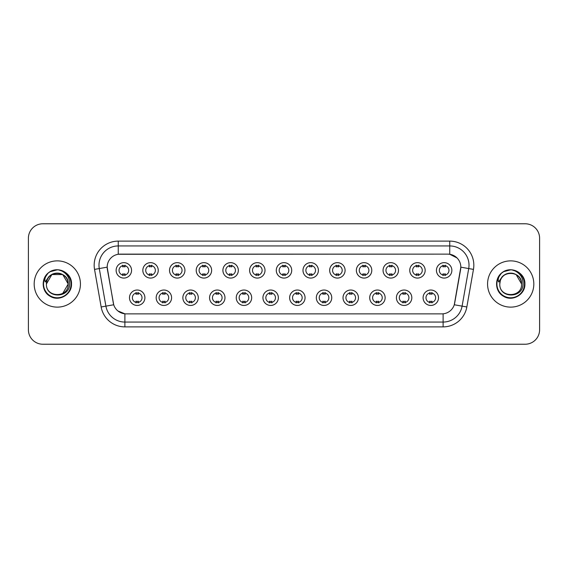 <?xml version="1.0" encoding="UTF-8"?>
<svg xmlns="http://www.w3.org/2000/svg" width="568" height="568" viewBox="0 0 568 568"><rect width="100%" height="100%" fill="white"/><g stroke="black" fill="none" stroke-linecap="round" stroke-linejoin="round"><path stroke-width="0.85" d="M171.593 297.731A7.711 7.711 0 0 1 163.882 305.442A7.711 7.711 0 0 1 156.179 297.731A7.711 7.711 0 0 1 163.882 290.021A7.711 7.711 0 0 1 171.593 297.731M159.068 297.731A4.821 4.821 0 0 0 163.882 302.552A4.821 4.821 0 0 0 168.703 297.731A4.821 4.821 0 0 0 163.882 292.911A4.821 4.821 0 0 0 159.068 297.731M198.289 297.731A7.711 7.711 0 0 1 190.578 305.442A7.711 7.711 0 0 1 182.868 297.731A7.711 7.711 0 0 1 190.578 290.021A7.711 7.711 0 0 1 198.289 297.731M185.757 297.731A4.821 4.821 0 0 0 190.578 302.552A4.821 4.821 0 0 0 195.392 297.731A4.821 4.821 0 0 0 190.578 292.911A4.821 4.821 0 0 0 185.757 297.731M224.978 297.731A7.711 7.711 0 0 1 217.267 305.442A7.711 7.711 0 0 1 209.564 297.731A7.711 7.711 0 0 1 217.267 290.021A7.711 7.711 0 0 1 224.978 297.731M212.453 297.731A4.821 4.821 0 0 0 217.267 302.552A4.821 4.821 0 0 0 222.088 297.731A4.821 4.821 0 0 0 217.267 292.911A4.821 4.821 0 0 0 212.453 297.731M251.674 297.731A7.711 7.711 0 0 1 243.963 305.442A7.711 7.711 0 0 1 236.252 297.731A7.711 7.711 0 0 1 243.963 290.021A7.711 7.711 0 0 1 251.674 297.731M239.142 297.731A4.821 4.821 0 0 0 243.963 302.552A4.821 4.821 0 0 0 248.777 297.731A4.821 4.821 0 0 0 243.963 292.911A4.821 4.821 0 0 0 239.142 297.731M278.363 297.731A7.711 7.711 0 0 1 270.652 305.442A7.711 7.711 0 0 1 262.941 297.731A7.711 7.711 0 0 1 270.652 290.021A7.711 7.711 0 0 1 278.363 297.731M265.838 297.731A4.821 4.821 0 0 0 270.652 302.552A4.821 4.821 0 0 0 275.473 297.731A4.821 4.821 0 0 0 270.652 292.911A4.821 4.821 0 0 0 265.838 297.731M305.059 297.731A7.711 7.711 0 0 1 297.348 305.442A7.711 7.711 0 0 1 289.637 297.731A7.711 7.711 0 0 1 297.348 290.021A7.711 7.711 0 0 1 305.059 297.731M292.527 297.731A4.821 4.821 0 0 0 297.348 302.552A4.821 4.821 0 0 0 302.162 297.731A4.821 4.821 0 0 0 297.348 292.911A4.821 4.821 0 0 0 292.527 297.731M331.748 297.731A7.711 7.711 0 0 1 324.037 305.442A7.711 7.711 0 0 1 316.326 297.731A7.711 7.711 0 0 1 324.037 290.021A7.711 7.711 0 0 1 331.748 297.731M319.223 297.731A4.821 4.821 0 0 0 324.037 302.552A4.821 4.821 0 0 0 328.858 297.731A4.821 4.821 0 0 0 324.037 292.911A4.821 4.821 0 0 0 319.223 297.731M358.436 297.731A7.711 7.711 0 0 1 350.733 305.442A7.711 7.711 0 0 1 343.022 297.731A7.711 7.711 0 0 1 350.733 290.021A7.711 7.711 0 0 1 358.436 297.731M345.912 297.731A4.821 4.821 0 0 0 350.733 302.552A4.821 4.821 0 0 0 355.547 297.731A4.821 4.821 0 0 0 350.733 292.911A4.821 4.821 0 0 0 345.912 297.731M385.132 297.731A7.711 7.711 0 0 1 377.422 305.442A7.711 7.711 0 0 1 369.711 297.731A7.711 7.711 0 0 1 377.422 290.021A7.711 7.711 0 0 1 385.132 297.731M372.608 297.731A4.821 4.821 0 0 0 377.422 302.552A4.821 4.821 0 0 0 382.243 297.731A4.821 4.821 0 0 0 377.422 292.911A4.821 4.821 0 0 0 372.608 297.731M411.821 297.731A7.711 7.711 0 0 1 404.118 305.442A7.711 7.711 0 0 1 396.407 297.731A7.711 7.711 0 0 1 404.118 290.021A7.711 7.711 0 0 1 411.821 297.731M399.297 297.731A4.821 4.821 0 0 0 404.118 302.552A4.821 4.821 0 0 0 408.932 297.731A4.821 4.821 0 0 0 404.118 292.911A4.821 4.821 0 0 0 399.297 297.731M438.517 297.731A7.711 7.711 0 0 1 430.807 305.442A7.711 7.711 0 0 1 423.096 297.731A7.711 7.711 0 0 1 430.807 290.021A7.711 7.711 0 0 1 438.517 297.731M425.986 297.731A4.821 4.821 0 0 0 430.807 302.552A4.821 4.821 0 0 0 435.628 297.731A4.821 4.821 0 0 0 430.807 292.911A4.821 4.821 0 0 0 425.986 297.731M144.904 297.731A7.711 7.711 0 0 1 137.193 305.442A7.711 7.711 0 0 1 129.483 297.731A7.711 7.711 0 0 1 137.193 290.021A7.711 7.711 0 0 1 144.904 297.731M132.372 297.731A4.821 4.821 0 0 0 137.193 302.552A4.821 4.821 0 0 0 142.014 297.731A4.821 4.821 0 0 0 137.193 292.911A4.821 4.821 0 0 0 132.372 297.731M158.245 270.368A7.711 7.711 0 0 1 150.541 278.071A7.711 7.711 0 0 1 142.831 270.368A7.711 7.711 0 0 1 150.541 262.657A7.711 7.711 0 0 1 158.245 270.368M145.72 270.368A4.821 4.821 0 0 0 150.541 275.182A4.821 4.821 0 0 0 155.355 270.368A4.821 4.821 0 0 0 150.541 265.547A4.821 4.821 0 0 0 145.72 270.368M184.941 270.368A7.711 7.711 0 0 1 177.23 278.071A7.711 7.711 0 0 1 169.52 270.368A7.711 7.711 0 0 1 177.23 262.657A7.711 7.711 0 0 1 184.941 270.368M172.416 270.368A4.821 4.821 0 0 0 177.23 275.182A4.821 4.821 0 0 0 182.051 270.368A4.821 4.821 0 0 0 177.23 265.547A4.821 4.821 0 0 0 172.416 270.368M211.63 270.368A7.711 7.711 0 0 1 203.926 278.071A7.711 7.711 0 0 1 196.216 270.368A7.711 7.711 0 0 1 203.926 262.657A7.711 7.711 0 0 1 211.63 270.368M199.105 270.368A4.821 4.821 0 0 0 203.926 275.182A4.821 4.821 0 0 0 208.74 270.368A4.821 4.821 0 0 0 203.926 265.547A4.821 4.821 0 0 0 199.105 270.368M238.326 270.368A7.711 7.711 0 0 1 230.615 278.071A7.711 7.711 0 0 1 222.904 270.368A7.711 7.711 0 0 1 230.615 262.657A7.711 7.711 0 0 1 238.326 270.368M225.794 270.368A4.821 4.821 0 0 0 230.615 275.182A4.821 4.821 0 0 0 235.436 270.368A4.821 4.821 0 0 0 230.615 265.547A4.821 4.821 0 0 0 225.794 270.368M265.015 270.368A7.711 7.711 0 0 1 257.311 278.071A7.711 7.711 0 0 1 249.6 270.368A7.711 7.711 0 0 1 257.311 262.657A7.711 7.711 0 0 1 265.015 270.368M252.49 270.368A4.821 4.821 0 0 0 257.311 275.182A4.821 4.821 0 0 0 262.125 270.368A4.821 4.821 0 0 0 257.311 265.547A4.821 4.821 0 0 0 252.49 270.368M291.711 270.368A7.711 7.711 0 0 1 284 278.071A7.711 7.711 0 0 1 276.289 270.368A7.711 7.711 0 0 1 284 262.657A7.711 7.711 0 0 1 291.711 270.368M279.179 270.368A4.821 4.821 0 0 0 284 275.182A4.821 4.821 0 0 0 288.821 270.368A4.821 4.821 0 0 0 284 265.547A4.821 4.821 0 0 0 279.179 270.368M318.399 270.368A7.711 7.711 0 0 1 310.689 278.071A7.711 7.711 0 0 1 302.985 270.368A7.711 7.711 0 0 1 310.689 262.657A7.711 7.711 0 0 1 318.399 270.368M305.875 270.368A4.821 4.821 0 0 0 310.689 275.182A4.821 4.821 0 0 0 315.51 270.368A4.821 4.821 0 0 0 310.689 265.547A4.821 4.821 0 0 0 305.875 270.368M345.096 270.368A7.711 7.711 0 0 1 337.385 278.071A7.711 7.711 0 0 1 329.674 270.368A7.711 7.711 0 0 1 337.385 262.657A7.711 7.711 0 0 1 345.096 270.368M332.564 270.368A4.821 4.821 0 0 0 337.385 275.182A4.821 4.821 0 0 0 342.206 270.368A4.821 4.821 0 0 0 337.385 265.547A4.821 4.821 0 0 0 332.564 270.368M371.784 270.368A7.711 7.711 0 0 1 364.074 278.071A7.711 7.711 0 0 1 356.37 270.368A7.711 7.711 0 0 1 364.074 262.657A7.711 7.711 0 0 1 371.784 270.368M359.26 270.368A4.821 4.821 0 0 0 364.074 275.182A4.821 4.821 0 0 0 368.895 270.368A4.821 4.821 0 0 0 364.074 265.547A4.821 4.821 0 0 0 359.26 270.368M398.48 270.368A7.711 7.711 0 0 1 390.77 278.071A7.711 7.711 0 0 1 383.059 270.368A7.711 7.711 0 0 1 390.77 262.657A7.711 7.711 0 0 1 398.48 270.368M385.949 270.368A4.821 4.821 0 0 0 390.77 275.182A4.821 4.821 0 0 0 395.584 270.368A4.821 4.821 0 0 0 390.77 265.547A4.821 4.821 0 0 0 385.949 270.368M425.169 270.368A7.711 7.711 0 0 1 417.459 278.071A7.711 7.711 0 0 1 409.755 270.368A7.711 7.711 0 0 1 417.459 262.657A7.711 7.711 0 0 1 425.169 270.368M412.645 270.368A4.821 4.821 0 0 0 417.459 275.182A4.821 4.821 0 0 0 422.28 270.368A4.821 4.821 0 0 0 417.459 265.547A4.821 4.821 0 0 0 412.645 270.368M451.865 270.368A7.711 7.711 0 0 1 444.155 278.071A7.711 7.711 0 0 1 436.444 270.368A7.711 7.711 0 0 1 444.155 262.657A7.711 7.711 0 0 1 451.865 270.368M439.334 270.368A4.821 4.821 0 0 0 444.155 275.182A4.821 4.821 0 0 0 448.969 270.368A4.821 4.821 0 0 0 444.155 265.547A4.821 4.821 0 0 0 439.334 270.368M131.556 270.368A7.711 7.711 0 0 1 123.845 278.071A7.711 7.711 0 0 1 116.135 270.368A7.711 7.711 0 0 1 123.845 262.657A7.711 7.711 0 0 1 131.556 270.368M119.031 270.368A4.821 4.821 0 0 0 123.845 275.182A4.821 4.821 0 0 0 128.666 270.368A4.821 4.821 0 0 0 123.845 265.547A4.821 4.821 0 0 0 119.031 270.368M101.161 306.976L94.537 269.395A24.09 24.09 0 0 1 118.258 241.116L449.742 241.116A24.09 24.09 0 0 1 473.464 269.395L466.839 306.976A24.09 24.09 0 0 1 443.118 326.884L124.882 326.884A24.09 24.09 0 0 1 101.161 306.976L113.721 304.76L107.373 269.395A13.007 13.007 0 0 1 120.182 254.13L447.818 254.13A13.007 13.007 0 0 1 460.627 269.395L454.677 303.12A13.007 13.007 0 0 1 441.868 313.87L126.132 313.87A13.007 13.007 0 0 1 113.323 303.12L107.174 267.166L99.279 268.558A19.269 19.269 0 0 1 118.258 245.937L449.742 245.937A19.269 19.269 0 0 1 468.721 268.558L462.096 306.138A19.269 19.269 0 0 1 443.118 322.063L124.882 322.063A19.269 19.269 0 0 1 105.904 306.138L99.279 268.558A19.269 19.269 0 0 1 98.988 265.206M34.179 284A23.125 23.125 0 0 0 57.311 307.125A23.125 23.125 0 0 0 80.436 284A23.125 23.125 0 0 0 57.311 260.875A23.125 23.125 0 0 0 34.179 284A23.125 23.125 0 0 0 57.311 307.125A23.125 23.125 0 0 0 80.436 284A23.125 23.125 0 0 0 57.311 260.875A23.125 23.125 0 0 0 34.179 284M487.564 284A23.125 23.125 0 0 0 510.689 307.125A23.125 23.125 0 0 0 533.821 284A23.125 23.125 0 0 0 510.689 260.875A23.125 23.125 0 0 0 487.564 284A23.125 23.125 0 0 0 510.689 307.125A23.125 23.125 0 0 0 533.821 284A23.125 23.125 0 0 0 510.689 260.875A23.125 23.125 0 0 0 487.564 284M118.258 241.116L118.258 254.272L447.818 254.13L449.742 254.272L457.013 257.936M107.174 267.137L107.317 265.206M441.868 313.87L126.132 313.87M124.882 326.884L124.882 313.813L117.938 310.973M468.721 268.558L460.825 267.166L454.279 304.76L462.096 306.138L468.721 268.558L473.464 269.395M454.677 303.12L454.599 303.532M113.401 303.532L113.323 303.12M539.6 238.226A14.456 14.456 0 0 0 525.144 223.771L42.856 223.771A14.456 14.456 0 0 0 28.4 238.226L28.4 329.774A14.456 14.456 0 0 0 42.856 344.229L525.144 344.229A14.456 14.456 0 0 0 539.6 329.774L539.6 238.226L539.6 329.774M28.4 238.226L28.4 329.774M525.144 223.771L42.856 223.771M42.856 344.229L525.144 344.229M125.052 265.206L125.052 266.868A3.699 3.699 0 0 0 122.645 266.868L122.645 265.206M122.645 275.523L122.645 273.861A3.699 3.699 0 0 0 125.052 273.861L125.052 275.523M135.986 302.893L135.986 301.225A3.699 3.699 0 0 0 138.4 301.225L138.4 302.893M138.4 292.57L138.4 294.238A3.699 3.699 0 0 0 135.986 294.238L135.986 292.57M151.741 265.206L151.741 266.868A3.699 3.699 0 0 0 149.334 266.868L149.334 265.206M149.334 275.523L149.334 273.861A3.699 3.699 0 0 0 151.741 273.861L151.741 275.523M178.437 265.206L178.437 266.868A3.699 3.699 0 0 0 176.023 266.868L176.023 265.206M176.023 275.523L176.023 273.861A3.699 3.699 0 0 0 178.437 273.861L178.437 275.523M205.126 265.206L205.126 266.868A3.699 3.699 0 0 0 202.719 266.868L202.719 265.206M202.719 275.523L202.719 273.861A3.699 3.699 0 0 0 205.126 273.861L205.126 275.523M231.822 265.206L231.822 266.868A3.699 3.699 0 0 0 229.408 266.868L229.408 265.206M229.408 275.523L229.408 273.861A3.699 3.699 0 0 0 231.822 273.861L231.822 275.523M162.682 302.893L162.682 301.225A3.699 3.699 0 0 0 165.089 301.225L165.089 302.893M165.089 292.57L165.089 294.238A3.699 3.699 0 0 0 162.682 294.238L162.682 292.57M189.371 302.893L189.371 301.225A3.699 3.699 0 0 0 191.778 301.225L191.778 302.893M191.778 292.57L191.778 294.238A3.699 3.699 0 0 0 189.371 294.238L189.371 292.57M216.067 302.893L216.067 301.225A3.699 3.699 0 0 0 218.474 301.225L218.474 302.893M218.474 292.57L218.474 294.238A3.699 3.699 0 0 0 216.067 294.238L216.067 292.57M46.924 280.727L46.406 284C45.809 298.796 69.736 298.527 69.658 284C69.701 277.993 67.017 273.627 61.614 270.908L58.355 269.835C54.429 269.601 50.964 270.759 47.968 273.3L46.008 276.112C44.808 278.135 44.545 280.095 45.22 281.991L48.727 276.793C51.993 273.52 55.884 272.441 60.393 273.556A10.891 10.891 0 0 0 46.924 280.727L46.42 284C45.752 269.949 68.87 269.949 68.203 284C68.87 298.051 45.752 298.051 46.42 284C45.752 269.949 68.87 269.949 68.203 284L62.757 293.436M68.203 284C67.862 278.767 65.256 275.288 60.393 273.556L62.757 274.564L68.203 284C68.87 298.051 45.752 298.051 46.42 284L51.865 274.564L62.757 274.564M48.742 272.668L50.204 271.696L57.418 269.8L50.204 271.696L48.742 272.668L50.204 271.696L57.418 269.8L50.204 271.696L48.905 272.548M47.968 273.3C56.246 265.178 72.171 272.228 71.511 284C71.994 294.501 59.058 301.97 50.204 296.304C40.868 291.469 40.868 276.531 50.204 271.696C59.058 266.03 71.994 273.499 71.511 284C71.994 294.501 59.058 301.97 50.204 296.304C40.868 291.469 40.868 276.531 50.204 271.696C59.058 266.03 71.994 273.499 71.511 284C71.994 294.501 59.058 301.97 50.204 296.304C40.868 291.469 40.868 276.531 50.204 271.696C59.058 266.03 71.994 273.499 71.511 284C71.994 294.501 59.058 301.97 50.204 296.304C40.868 291.469 40.868 276.531 50.204 271.696C59.058 266.03 71.994 273.499 71.511 284C71.994 294.501 59.058 301.97 50.204 296.304C40.868 291.469 40.868 276.531 50.204 271.696C57.581 268.259 63.836 269.665 68.984 275.913M500.301 280.727L499.783 284C499.187 298.796 523.121 298.527 523.036 284C523.085 277.993 520.402 273.627 514.991 270.908L511.74 269.835C507.813 269.601 504.349 270.759 501.352 273.3L499.386 276.112C498.193 278.135 497.93 280.095 498.597 281.991L502.112 276.793C505.378 273.52 509.269 272.441 513.777 273.556A10.891 10.891 0 0 0 500.301 280.727L499.797 284C499.13 269.949 522.248 269.949 521.58 284C522.248 298.051 499.13 298.051 499.797 284L500.301 280.727L499.797 284C499.13 298.051 522.248 298.051 521.58 284L516.135 274.564L513.777 273.556L516.135 274.564L521.58 284C521.246 278.767 518.641 275.288 513.777 273.556L516.135 274.564M501.381 273.272L503.589 271.696L510.802 269.8L503.589 271.696L501.381 273.272L503.589 271.696L510.802 269.8L503.589 271.696L501.381 273.272L503.589 271.696L510.802 269.8M501.352 273.3C509.624 265.178 525.556 272.228 524.896 284C525.379 294.501 512.442 301.97 503.589 296.304C494.252 291.469 494.252 276.531 503.589 271.696C512.442 266.03 525.379 273.499 524.896 284C525.379 294.501 512.442 301.97 503.589 296.304C494.252 291.469 494.252 276.531 503.589 271.696C512.442 266.03 525.379 273.499 524.896 284C525.379 294.501 512.442 301.97 503.589 296.304C494.252 291.469 494.252 276.531 503.589 271.696C512.442 266.03 525.379 273.499 524.896 284C525.379 294.501 512.442 301.97 503.589 296.304C494.252 291.469 494.252 276.531 503.589 271.696C512.442 266.03 525.379 273.499 524.896 284C525.379 294.501 512.442 301.97 503.589 296.304C494.252 291.469 494.252 276.531 503.589 271.696C510.959 268.259 517.221 269.665 522.368 275.913M258.511 265.206L258.511 266.868A3.699 3.699 0 0 0 256.104 266.868L256.104 265.206M256.104 275.523L256.104 273.861A3.699 3.699 0 0 0 258.511 273.861L258.511 275.523M285.207 265.206L285.207 266.868A3.699 3.699 0 0 0 282.793 266.868L282.793 265.206M282.793 275.523L282.793 273.861A3.699 3.699 0 0 0 285.207 273.861L285.207 275.523M311.896 265.206L311.896 266.868A3.699 3.699 0 0 0 309.489 266.868L309.489 265.206M309.489 275.523L309.489 273.861A3.699 3.699 0 0 0 311.896 273.861L311.896 275.523M242.756 302.893L242.756 301.225A3.699 3.699 0 0 0 245.163 301.225L245.163 302.893M245.163 292.57L245.163 294.238A3.699 3.699 0 0 0 242.756 294.238L242.756 292.57M269.452 302.893L269.452 301.225A3.699 3.699 0 0 0 271.859 301.225L271.859 302.893M271.859 292.57L271.859 294.238A3.699 3.699 0 0 0 269.452 294.238L269.452 292.57M296.141 302.893L296.141 301.225A3.699 3.699 0 0 0 298.548 301.225L298.548 302.893M298.548 292.57L298.548 294.238A3.699 3.699 0 0 0 296.141 294.238L296.141 292.57M338.592 265.206L338.592 266.868A3.699 3.699 0 0 0 336.178 266.868L336.178 265.206M336.178 275.523L336.178 273.861A3.699 3.699 0 0 0 338.592 273.861L338.592 275.523M365.281 265.206L365.281 266.868A3.699 3.699 0 0 0 362.874 266.868L362.874 265.206M362.874 275.523L362.874 273.861A3.699 3.699 0 0 0 365.281 273.861L365.281 275.523M391.977 265.206L391.977 266.868A3.699 3.699 0 0 0 389.563 266.868L389.563 265.206M389.563 275.523L389.563 273.861A3.699 3.699 0 0 0 391.977 273.861L391.977 275.523M418.666 265.206L418.666 266.868A3.699 3.699 0 0 0 416.259 266.868L416.259 265.206M416.259 275.523L416.259 273.861A3.699 3.699 0 0 0 418.666 273.861L418.666 275.523M445.355 265.206L445.355 266.868A3.699 3.699 0 0 0 442.948 266.868L442.948 265.206M442.948 275.523L442.948 273.861A3.699 3.699 0 0 0 445.355 273.861L445.355 275.523M322.837 302.893L322.837 301.225A3.699 3.699 0 0 0 325.244 301.225L325.244 302.893M325.244 292.57L325.244 294.238A3.699 3.699 0 0 0 322.837 294.238L322.837 292.57M349.526 302.893L349.526 301.225A3.699 3.699 0 0 0 351.933 301.225L351.933 302.893M351.933 292.57L351.933 294.238A3.699 3.699 0 0 0 349.526 294.238L349.526 292.57M376.222 302.893L376.222 301.225A3.699 3.699 0 0 0 378.629 301.225L378.629 302.893M378.629 292.57L378.629 294.238A3.699 3.699 0 0 0 376.222 294.238L376.222 292.57M402.911 302.893L402.911 301.225A3.699 3.699 0 0 0 405.318 301.225L405.318 302.893M405.318 292.57L405.318 294.238A3.699 3.699 0 0 0 402.911 294.238L402.911 292.57M429.6 302.893L429.6 301.225A3.699 3.699 0 0 0 432.014 301.225L432.014 302.893M432.014 292.57L432.014 294.238A3.699 3.699 0 0 0 429.6 294.238L429.6 292.57M449.742 241.116L449.742 254.272M443.118 313.813L443.118 326.884M94.537 269.395L99.279 268.558M462.096 306.138L466.839 306.976M46.008 276.112A13.781 13.781 0 0 0 57.311 297.781A13.781 13.781 0 0 0 61.614 270.908M499.386 276.112A13.781 13.781 0 0 0 510.689 297.781A13.781 13.781 0 0 0 514.991 270.908"/></g></svg>
